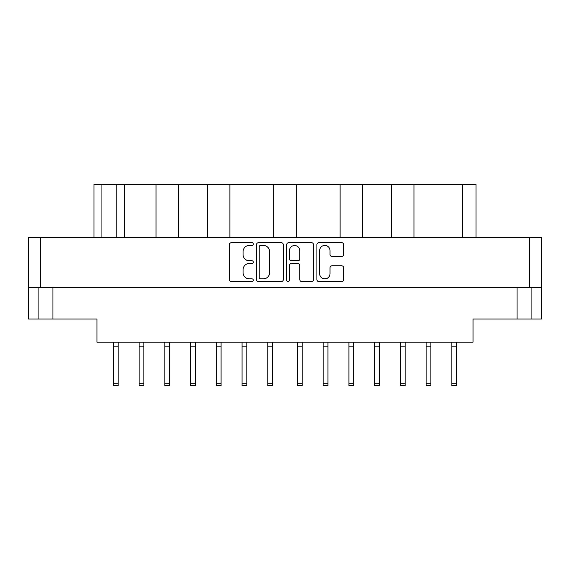 <?xml version="1.0" encoding="UTF-8"?>
<svg xmlns="http://www.w3.org/2000/svg" width="570" height="570" viewBox="0 0 570 570"><rect width="100%" height="100%" fill="white"/><g stroke="black" fill="none" stroke-linecap="round" stroke-linejoin="round"><path stroke-width="0.85" d="M319.628 273.65A5.194 5.194 0 0 0 324.822 278.851A5.194 5.194 0 0 0 330.023 273.65L330.023 267.772A1.945 1.945 0 0 1 331.961 265.834L341.772 265.834A1.945 1.945 0 0 1 343.717 267.772L343.717 279.628A1.945 1.945 0 0 1 341.772 281.566L318.851 281.566A1.945 1.945 0 0 1 316.906 279.628L316.906 244.658A1.945 1.945 0 0 1 318.851 242.713L341.772 242.713A1.945 1.945 0 0 1 343.717 244.658L343.717 254.469A1.945 1.945 0 0 1 341.772 256.407L331.961 256.407A1.945 1.945 0 0 1 330.023 254.469L330.023 250.629A5.194 5.194 0 0 0 324.822 245.435A5.194 5.194 0 0 0 319.628 250.629L319.628 273.65M288.057 281.566A1.361 1.361 0 0 0 289.418 280.205L289.418 265.442A1.945 1.945 0 0 1 291.363 263.504L297.868 263.504A1.945 1.945 0 0 1 299.813 265.442L299.813 279.628A1.945 1.945 0 0 0 301.758 281.566L311.569 281.566A1.945 1.945 0 0 0 313.507 279.628L313.507 244.658A1.945 1.945 0 0 0 311.569 242.713L288.641 242.713A1.945 1.945 0 0 0 286.703 244.658L286.703 280.205A1.361 1.361 0 0 0 288.057 281.566M283.297 279.628L283.297 244.658A1.945 1.945 0 0 0 281.359 242.713L258.431 242.713A1.945 1.945 0 0 0 256.493 244.658L256.493 279.628A1.945 1.945 0 0 0 258.431 281.566L281.359 281.566A1.945 1.945 0 0 0 283.297 279.628M28.5 237.498L28.5 287.373L28.5 237.498L541.5 237.498L541.5 319.043L517.054 319.043L517.054 287.373M541.5 237.498L541.5 287.373L28.5 287.373L28.5 319.043L38.097 319.043L38.097 287.373M249.304 245.435L251.976 245.435A1.361 1.361 0 0 0 253.337 244.074A1.361 1.361 0 0 0 251.976 242.713L231.335 242.713A1.945 1.945 0 0 0 229.389 244.658L229.389 279.628A1.945 1.945 0 0 0 231.335 281.566L251.976 281.566A1.361 1.361 0 0 0 253.337 280.205A1.361 1.361 0 0 0 251.976 278.851L249.304 278.851A6.22 6.22 0 0 1 243.084 272.631L243.084 269.717A6.22 6.22 0 0 1 249.304 263.504L251.976 263.504A1.361 1.361 0 0 0 253.337 262.143A1.361 1.361 0 0 0 251.976 260.782L249.304 260.782A6.22 6.22 0 0 1 243.084 254.562L243.084 251.648A6.22 6.22 0 0 1 249.304 245.435M340.105 237.498L340.105 184.26L296.193 184.26L296.193 237.498M391.561 237.498L391.561 184.26L362.499 184.26L362.499 237.498M156.045 237.498L156.045 184.26L124.688 184.26L124.688 237.498M207.501 237.498L207.501 184.26L178.439 184.26L178.439 237.498M273.807 237.498L273.807 184.26L229.895 184.26L229.895 237.498M52.946 287.373L52.946 319.043L96.978 319.043L96.978 342.2L473.022 342.2L473.022 319.043L517.054 319.043M531.903 287.373L531.903 319.043M52.946 319.043L38.097 319.043M94.007 237.498L94.007 184.26L124.688 184.26M462.534 237.498L462.534 184.26L413.955 184.26L413.955 237.498M462.534 184.26L475.993 184.26L475.993 237.498M362.499 184.26L340.105 184.26M413.955 184.26L391.561 184.26M178.439 184.26L156.045 184.26M229.895 184.26L207.501 184.26M296.193 184.26L273.807 184.26M260.568 245.435A1.361 1.361 0 0 0 259.208 246.796L259.208 277.49A1.361 1.361 0 0 0 260.568 278.851L263.39 278.851A6.22 6.22 0 0 0 269.603 272.631L269.603 251.648A6.22 6.22 0 0 0 263.39 245.435L260.568 245.435M299.813 250.729A5.194 5.194 0 0 0 294.619 245.528A5.194 5.194 0 0 0 289.418 250.729L289.418 258.837A1.945 1.945 0 0 0 291.363 260.782L297.868 260.782A1.945 1.945 0 0 0 299.813 258.837L299.813 250.729M456.591 342.2L456.591 385.74L451.846 385.74L451.846 342.2M456.591 346.154L451.846 346.154M327.95 342.2L327.95 385.74L323.197 385.74L323.197 342.2M327.95 346.154L323.197 346.154M379.406 342.2L379.406 385.74L374.654 385.74L374.654 342.2M379.406 346.154L374.654 346.154M430.863 342.2L430.863 385.74L426.118 385.74L426.118 342.2M430.863 346.154L426.118 346.154M118.154 342.2L118.154 385.74L113.409 385.74L113.409 342.2M118.154 346.154L113.409 346.154M169.618 342.2L169.618 385.74L164.865 385.74L164.865 342.2M169.618 346.154L164.865 346.154M221.075 342.2L221.075 385.74L216.322 385.74L216.322 342.2M221.075 346.154L216.322 346.154M272.531 342.2L272.531 385.74L267.779 385.74L267.779 342.2M272.531 346.154L267.779 346.154M143.882 342.2L143.882 385.74L139.137 385.74L139.137 342.2M143.882 346.154L139.137 346.154M195.346 342.2L195.346 385.74L190.594 385.74L190.594 342.2M195.346 346.154L190.594 346.154M246.803 342.2L246.803 385.74L242.051 385.74L242.051 342.2M246.803 346.154L242.051 346.154M302.221 342.2L302.221 385.74L297.469 385.74L297.469 342.2M302.221 346.154L297.469 346.154M353.678 342.2L353.678 385.74L348.926 385.74L348.926 342.2M353.678 346.154L348.926 346.154M405.135 342.2L405.135 385.74L400.382 385.74L400.382 342.2M405.135 346.154L400.382 346.154M40.769 237.498L40.769 287.373M529.231 287.373L529.231 237.498M101.93 184.26L101.93 237.498M116.772 237.498L116.772 184.26M456.591 383.268L451.846 383.268M327.95 383.268L323.197 383.268M379.406 383.268L374.654 383.268M430.863 383.268L426.118 383.268M118.154 383.268L113.409 383.268M169.618 383.268L164.865 383.268M221.075 383.268L216.322 383.268M272.531 383.268L267.779 383.268M143.882 383.268L139.137 383.268M195.346 383.268L190.594 383.268M246.803 383.268L242.051 383.268M302.221 383.268L297.469 383.268M353.678 383.268L348.926 383.268M405.135 383.268L400.382 383.268"/></g></svg>
